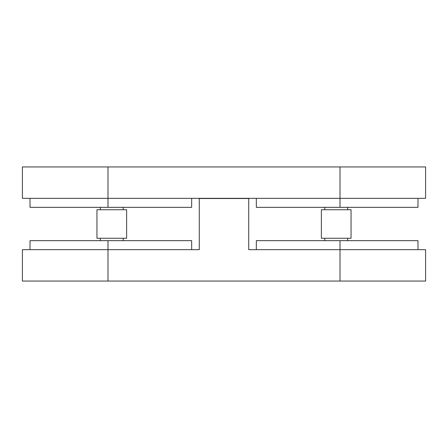 <?xml version="1.0" encoding="UTF-8"?>
<svg xmlns="http://www.w3.org/2000/svg" width="448" height="448" viewBox="0 0 448 448"><rect width="100%" height="100%" fill="white"/><g stroke="black" fill="none" stroke-linecap="round" stroke-linejoin="round"><path stroke-width="0.67" d="M30.005 249.676L30.005 240.66L191.666 240.66L191.666 249.676M417.995 198.324L417.995 207.34L256.334 207.34L256.334 198.324M417.995 249.676L417.995 240.66L256.334 240.66L256.334 249.676M191.666 198.324L191.666 207.34L30.005 207.34L30.005 198.324M107.985 207.34L107.985 198.324L22.4 198.324L22.4 166.942L425.6 166.942L425.6 198.324L340.015 198.324L340.015 166.942M107.985 166.942L107.985 198.324L340.015 198.324L340.015 207.34M340.015 281.058L340.015 249.676L425.6 249.676L425.6 281.058L22.4 281.058L22.4 249.676L107.985 249.676L107.985 240.66M340.015 240.66L340.015 249.676L248.724 249.676L248.724 198.514L199.276 198.514L199.276 249.676L107.985 249.676L107.985 281.058M100.38 238.263L100.38 240.66M123.2 238.263L123.2 240.66M126.622 209.737L96.953 209.737L96.953 238.263L126.622 238.263L126.622 209.737M100.38 207.34L100.38 209.737M123.2 207.34L123.2 209.737M324.8 238.263L324.8 240.66M347.62 238.263L347.62 240.66M351.047 209.737L321.378 209.737L321.378 238.263L351.047 238.263L351.047 209.737M324.8 207.34L324.8 209.737M347.62 207.34L347.62 209.737"/></g></svg>
